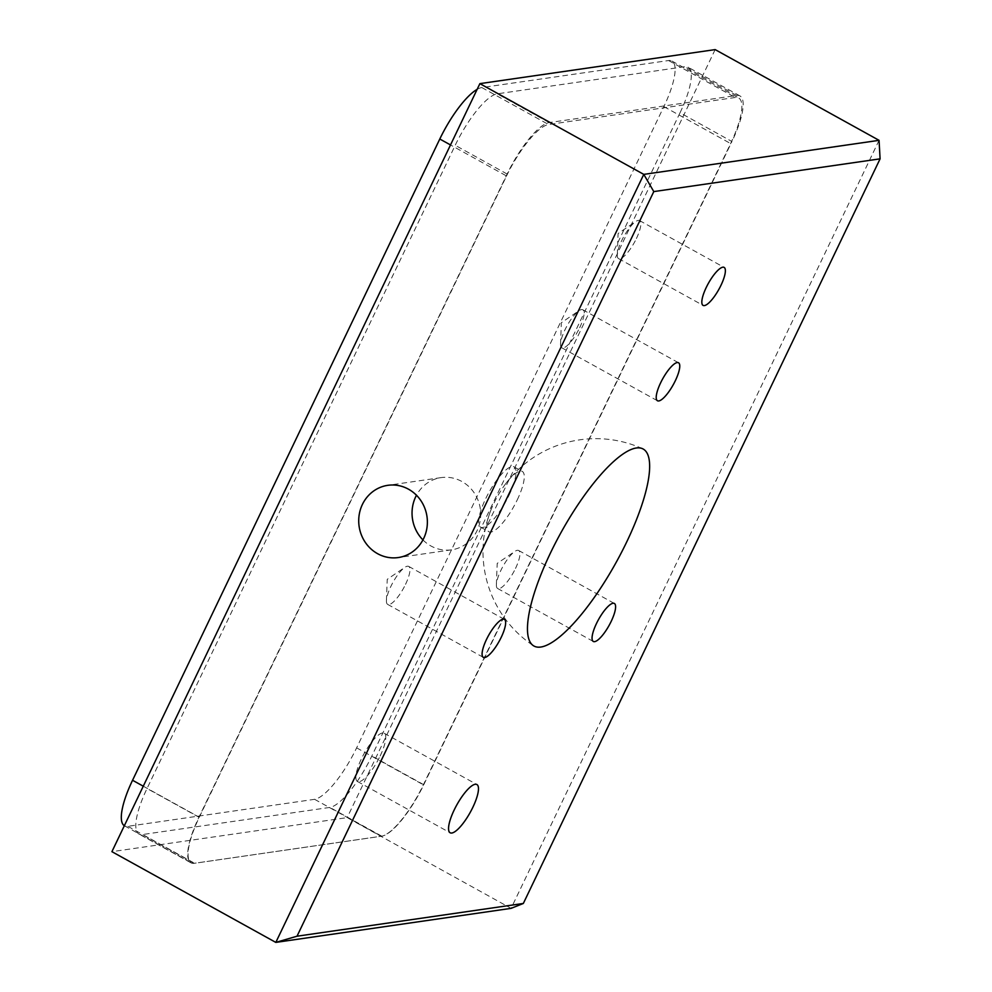 <?xml version="1.0" encoding="UTF-8"?>
<svg xmlns="http://www.w3.org/2000/svg" width="992" height="992" viewBox="0 0 992 992"><rect width="100%" height="100%" fill="white"/><g stroke="black" fill="none" stroke-linecap="round" stroke-linejoin="round"><path stroke-width="0.74" stroke-dasharray="4.96 3.72" d="M636.405 238.526A21.712 6.051 119 0 0 639.567 220.584A21.712 6.051 119 0 0 635.711 221.538A21.712 6.051 119 0 0 621.699 240.647A21.712 6.051 119 0 0 617.284 254.82A21.712 6.051 119 0 0 618.537 258.59A21.712 6.051 119 0 0 636.405 238.526M517.241 499.894A34.472 9.598 119 0 0 522.276 471.423A34.472 9.598 119 0 0 505.089 484.53A34.472 9.598 119 0 0 493.904 503.279A34.472 9.598 119 0 0 490.854 510.235A34.472 9.598 119 0 0 488.87 531.749A34.472 9.598 119 0 0 517.241 499.894M509.008 495.343A34.472 9.598 119 0 0 514.03 466.86A34.472 9.598 119 0 0 485.671 498.716A34.472 9.598 119 0 0 480.636 527.186A34.472 9.598 119 0 0 509.008 495.343M405.542 584.338A21.712 6.051 119 0 0 408.704 566.407A21.712 6.051 119 0 0 404.848 567.35A21.712 6.051 119 0 0 390.836 586.47A21.712 6.051 119 0 0 386.421 600.631A21.712 6.051 119 0 0 387.674 604.401A21.712 6.051 119 0 0 405.542 584.338M515.505 568.428A21.712 6.051 119 0 0 518.667 550.498A21.712 6.051 119 0 0 514.811 551.44A21.712 6.051 119 0 0 500.799 570.561A21.712 6.051 119 0 0 496.384 584.722A21.712 6.051 119 0 0 497.637 588.492A21.712 6.051 119 0 0 515.505 568.428M579.663 327.72A21.712 6.051 119 0 0 582.825 309.789A21.712 6.051 119 0 0 578.968 310.732A21.712 6.051 119 0 0 564.956 329.852A21.712 6.051 119 0 0 560.542 344.013A21.712 6.051 119 0 0 561.794 347.795A21.712 6.051 119 0 0 579.663 327.72M380.147 755.991A27.578 7.676 119 0 0 384.164 733.212A27.578 7.676 119 0 0 361.472 758.694A27.578 7.676 119 0 0 357.455 781.473A27.578 7.676 119 0 0 380.147 755.991M422.939 539.908A36.481 34.286 -98.2 0 0 430.925 545.972A36.481 34.286 -98.2 0 0 451.608 549.828A36.481 34.286 -98.2 0 0 480.289 520.056A36.481 34.286 -98.2 0 0 461.826 481.467A36.481 34.286 -98.2 0 0 441.155 477.611A36.481 34.286 -98.2 0 0 416.479 495.244M879.061 140.331L511.078 908.362L347.175 817.619L111.91 851.669M715.158 49.6L347.175 817.619M680.028 112.766L371.851 755.966A55.168 15.364 -61 0 1 329.815 807.426L142.352 834.557A55.168 15.364 -61 0 1 138.992 834.061A55.168 15.364 -61 0 1 147.039 788.504L455.204 145.291A55.168 15.364 -61 0 1 497.24 93.831L684.716 66.712A55.168 15.364 -61 0 1 688.064 67.208A55.168 15.364 -61 0 1 680.028 112.766L731.935 141.509L423.77 784.709A55.168 15.364 -61 0 1 381.734 836.169L194.258 863.3A55.168 15.364 -61 0 1 190.91 862.804A55.168 15.364 -61 0 1 198.946 817.234L507.123 174.034A55.168 15.364 -61 0 1 549.159 122.574L736.622 95.455A55.168 15.364 -61 0 1 739.982 95.939A55.168 15.364 -61 0 1 731.935 141.509M477.14 89.354A55.168 15.364 -61 0 1 481.827 87.556L668.558 60.537A55.168 15.364 -61 0 1 671.906 61.033A55.168 15.364 -61 0 1 663.859 106.603L356.624 747.856A55.168 15.364 -61 0 1 314.588 799.316L127.869 826.324A55.168 15.364 -61 0 1 124.508 825.828A55.168 15.364 -61 0 1 124.335 825.728M506.54 175.968A55.168 15.364 -61 0 1 548.576 124.508L735.295 97.489A55.168 15.364 -61 0 1 738.656 97.985A55.168 15.364 -61 0 1 730.608 143.542L423.373 784.808A55.168 15.364 -61 0 1 381.337 836.256L194.618 863.276A55.168 15.364 -61 0 1 191.258 862.78A55.168 15.364 -61 0 1 199.305 817.222L506.54 175.968L450.504 144.944M736.622 95.455L684.716 66.712M549.159 122.574L497.24 93.831M507.123 174.034L455.204 145.291M198.946 817.234L147.039 788.504M194.258 863.3L142.352 834.557M381.734 836.169L329.815 807.426M423.77 784.709L371.851 755.966M481.827 87.556L548.576 124.508M668.558 60.537L735.295 97.489M663.859 106.603L730.608 143.542M356.624 747.856L423.373 784.808M314.588 799.316L381.337 836.256M127.869 826.324L194.618 863.276M143.27 786.197L199.305 817.222M617.284 254.82L618.09 233.517L635.711 221.538M639.567 220.584L724.123 267.394M514.03 466.86L522.276 471.423M386.421 600.631L387.227 579.34L404.848 567.35M408.704 566.407L504.382 619.368M496.384 584.722L497.19 563.419L514.811 551.44M518.667 550.498L614.346 603.458M560.542 344.013L561.348 322.722L578.968 310.732M582.825 309.789L678.503 362.75M384.164 733.212L476.879 784.523M451.608 549.828L398.276 557.554M739.982 95.939L688.064 67.208M190.91 862.804L138.992 834.061M441.155 477.611L387.822 485.324M357.455 781.473L450.157 832.784M561.794 347.795L657.46 400.756M497.637 588.492L593.303 641.464M387.674 604.401L483.352 657.374M642.469 448.669A112.976 112.976 0 0 0 505.089 484.53M490.854 510.235A112.976 112.976 0 0 0 533.398 645.693M480.636 527.186L488.87 531.749M618.537 258.59L703.08 305.4M671.906 61.033L738.656 97.985M124.508 825.828L191.258 862.78"/><path stroke-width="1.49" d="M720.961 285.324A21.712 6.051 119 0 0 724.123 267.394A21.712 6.051 119 0 0 706.254 287.457A21.712 6.051 119 0 0 703.08 305.4A21.712 6.051 119 0 0 720.961 285.324M501.22 637.31A21.712 6.051 119 0 0 504.382 619.368A21.712 6.051 119 0 0 486.514 639.431A21.712 6.051 119 0 0 483.352 657.374A21.712 6.051 119 0 0 501.22 637.31M611.184 621.389A21.712 6.051 119 0 0 614.346 603.458A21.712 6.051 119 0 0 596.477 623.522A21.712 6.051 119 0 0 593.303 641.464A21.712 6.051 119 0 0 611.184 621.389M675.341 380.692A21.712 6.051 119 0 0 678.503 362.75A21.712 6.051 119 0 0 660.635 382.813A21.712 6.051 119 0 0 657.46 400.756A21.712 6.051 119 0 0 675.341 380.692M472.849 807.302A27.578 7.676 119 0 0 476.879 784.523A27.578 7.676 119 0 0 454.175 810.005A27.578 7.676 119 0 0 450.157 832.784A27.578 7.676 119 0 0 472.849 807.302M377.592 553.685A36.481 34.286 -98.2 0 0 398.276 557.554A36.481 34.286 -98.2 0 0 426.957 527.769A36.481 34.286 -98.2 0 0 408.493 489.192A36.481 34.286 -98.2 0 0 387.822 485.324A36.481 34.286 -98.2 0 0 359.141 515.108A36.481 34.286 -98.2 0 0 377.592 553.685M479.88 83.638L643.783 174.381L879.061 140.331L715.158 49.6L479.88 83.638L111.91 851.669L275.813 942.4L643.783 174.381L653.79 191.592L297.017 936.212L523.33 903.464L880.09 158.844L653.79 191.592M523.33 903.464L511.078 908.362L275.813 942.4L297.017 936.212M550.436 553.04A112.629 31.36 119 0 0 533.398 645.693A112.629 31.36 119 0 0 626.684 542.004A112.629 31.36 119 0 0 642.469 448.669A112.629 31.36 119 0 0 550.436 553.04M416.479 495.244A36.481 34.286 -98.2 0 0 422.939 539.908M880.09 158.844L879.061 140.331M124.335 825.728A55.168 15.364 -61 0 1 132.556 780.27L439.791 139.016A55.168 15.364 -61 0 1 477.14 89.354M439.791 139.016L450.504 144.944M132.556 780.27L143.27 786.197"/></g></svg>
